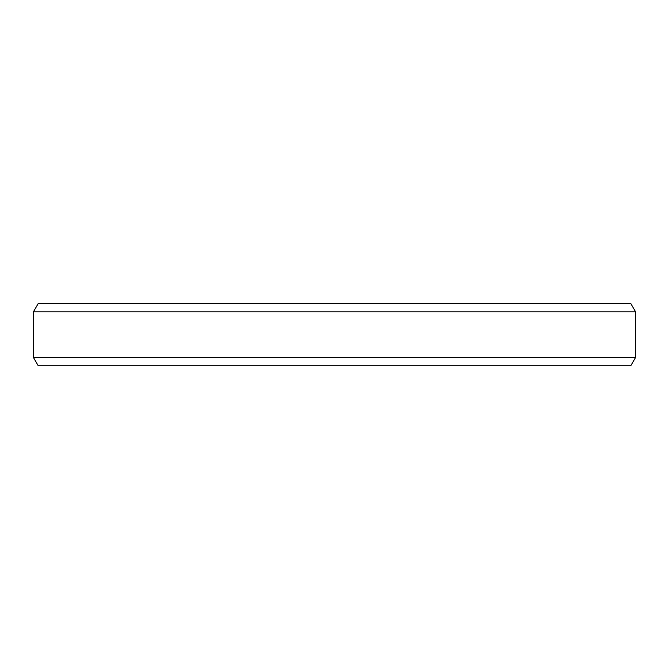 <?xml version="1.0" encoding="UTF-8"?>
<svg xmlns="http://www.w3.org/2000/svg" width="669" height="669" viewBox="0 0 669 669"><rect width="100%" height="100%" fill="white"/><g stroke="black" fill="none" stroke-linecap="round" stroke-linejoin="round"><path stroke-width="1" d="M520.557 303.5L578.192 303.5M90.967 303.5L129.217 303.5M635.55 311.804L33.45 311.804L38.242 303.5L630.758 303.5L635.55 311.804L635.55 357.48L630.758 365.792L38.242 365.792L33.45 357.48L635.55 357.48M33.45 311.804L33.45 357.48"/></g></svg>
